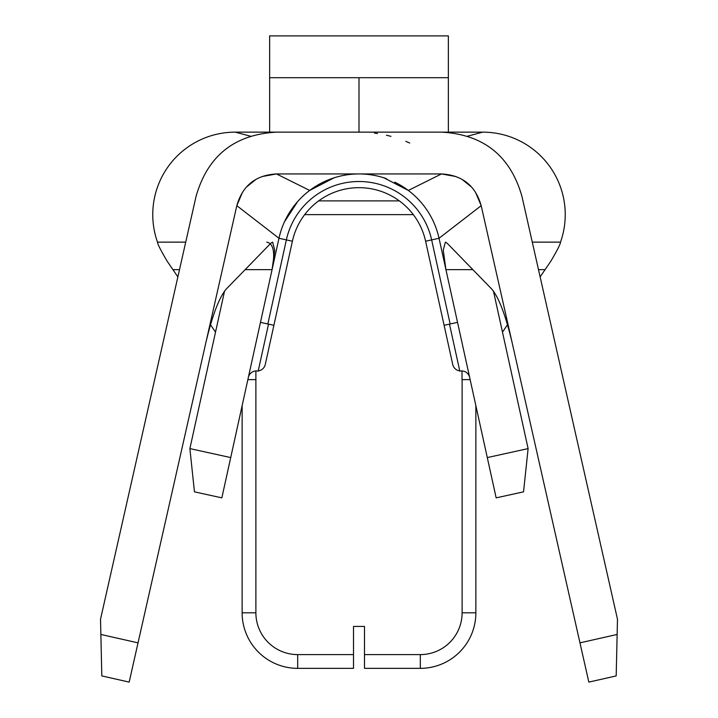 <?xml version="1.0" encoding="UTF-8"?>
<svg xmlns="http://www.w3.org/2000/svg" width="718" height="718" viewBox="0 0 718 718"><rect width="100%" height="100%" fill="white"/><g stroke="black" fill="none" stroke-linecap="round" stroke-linejoin="round"><path stroke-width="1.08" d="M364.502 626.554L364.502 654.601L420.317 654.601A41.797 41.797 0 0 0 462.114 612.804L475.863 612.804L475.863 405.661M462.024 370.946L462.024 379.625L470.137 379.625L462.096 379.625M462.114 612.804L462.114 379.625M247.863 379.625L255.886 379.625L255.886 612.804A41.797 41.797 0 0 0 297.683 654.601L353.498 654.601L353.498 626.554M475.863 612.804A55.546 55.546 0 0 1 420.317 668.35L364.502 668.35L364.502 654.601M475.558 192.361L481.186 205.671L579.965 642.852L617.13 634.452L617.48 619.248L521.959 196.454C510.426 155.896 483.609 134.454 441.489 132.139L482.738 132.139A82.489 82.489 0 0 1 560.516 242.137C560.381 244.138 557.177 250.465 550.894 261.11L540.133 276.897M507.509 324.733L502.474 332.111M215.526 332.111L210.491 324.733M177.867 276.897L167.106 261.11C160.832 250.483 157.628 244.156 157.484 242.137L185.72 242.137M250.735 136.258L235.262 132.139L276.511 132.139C234.391 134.454 207.574 155.896 196.041 196.454L100.52 619.248L100.87 634.452L138.036 642.852L236.814 205.671C242.496 185.657 255.734 175.084 276.511 173.935L441.489 173.935L408.309 190.441L383.879 177.804A81.942 81.942 0 0 0 359.144 173.935M359.063 173.935A81.942 81.942 0 0 0 334.121 177.813L309.682 190.441A81.942 81.942 0 0 0 278.97 238.268L272.068 269.636L278.97 238.268A81.942 81.942 0 0 1 386.553 178.71A81.942 81.942 0 0 0 278.97 238.268L236.814 205.671L242.451 192.361M493.445 291.086L528.116 448.597L523.548 491.839L496.156 497.861L439.03 238.268A81.942 81.942 0 0 0 408.309 190.441M266.746 242.137C273.576 243.537 275.353 252.7 272.068 269.636L221.844 497.861L194.452 491.839L189.884 448.597L224.554 291.086M455.733 176.511L441.489 173.935C462.266 175.084 475.504 185.657 481.186 205.671L439.03 238.268A81.942 81.942 0 0 0 394.738 182.148A81.942 81.942 0 0 1 439.03 238.268L445.932 269.636L443.257 250.169L445.366 242.137L447 243.07L491.857 289.183C498.902 297.656 505.643 315.364 512.06 342.306M528.116 448.597L487.289 457.581M189.884 448.597L230.711 457.581M245.215 269.636L272.068 269.636L274.743 250.241L272.634 242.137L271 243.07L226.143 289.183C219.107 297.629 212.366 315.337 205.94 342.306M471.062 186.68L462.491 179.778M441.489 132.139L276.511 132.139M579.965 642.852L588.832 682.1L616.188 675.916L617.13 634.452M138.036 642.852L129.168 682.1L101.812 675.916L100.87 634.452M409.736 143.026L405.805 141.338M390.951 136.339L386.472 135.226M377.56 133.539L374.491 133.117M359.915 132.148L359.081 132.139M235.262 132.139A82.489 82.489 0 0 0 157.484 242.137M560.516 242.137L532.28 242.137M399.325 200.887L318.675 200.887M353.498 654.601L353.498 668.35L297.683 668.35A55.546 55.546 0 0 1 242.137 612.804L242.137 405.661M246.974 186.635L255.455 179.805M262.258 176.52L276.511 173.935L309.682 190.441M257.502 371.009A8.248 8.248 0 0 0 248.347 377.417M258.166 371.188L268.523 324.132M260.463 322.364L267.85 323.989L286.356 239.893A74.385 74.385 0 0 1 431.644 239.893L450.15 323.989L457.537 322.364M460.498 371.009A8.248 8.248 0 0 1 469.653 377.417M449.477 324.132L459.834 371.188M460.507 370.955A8.248 8.248 0 0 1 452.726 364.484L425.603 241.23A68.192 68.192 -0 0 0 292.397 241.23A68.192 68.192 0 0 1 425.603 241.23L439.03 238.268M286.356 239.893L278.97 238.268L292.397 241.23L265.274 364.484L273.89 325.317L267.832 323.98M265.274 364.484A8.248 8.248 0 0 1 257.493 370.955M448.364 132.139L448.364 77.697L359 77.697L359 132.139M359 77.697L269.636 77.697L269.636 132.139M448.364 35.9L448.364 77.697L269.636 77.697L269.636 35.9L448.364 35.9M364.502 626.437L353.498 626.437M304.692 214.637L413.308 214.637M255.886 379.625L255.886 370.955M420.317 654.601L420.317 668.35M472.785 269.636L445.932 269.636M179.509 269.636L172.912 269.636M545.088 269.636L538.491 269.636M482.738 132.139L467.265 136.258M242.137 612.804L255.886 612.804M297.683 668.35L297.683 654.601M444.11 325.317L450.168 323.98M320.309 183.646L319.393 184.149M297.728 201.471L284.463 221.844"/></g></svg>
